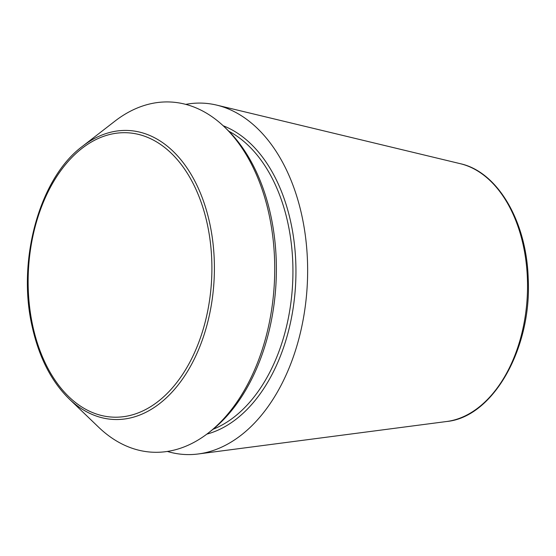 <?xml version="1.0" encoding="UTF-8"?>
<svg xmlns="http://www.w3.org/2000/svg" width="556" height="556" viewBox="0 0 556 556"><rect width="100%" height="100%" fill="white"/><g stroke="black" fill="none" stroke-linecap="round" stroke-linejoin="round"><path stroke-width="0.83" d="M82.476 146.304L114.863 121.201A175.335 112.937 93 0 1 224.52 127.018L226.869 129.277A172.895 111.367 93 0 1 276.186 258.797A172.895 111.367 93 0 1 210.856 431.025L208.278 433.027A175.335 112.937 93 0 1 98.62 427.203L69.076 398.819C51.354 381.409 39.066 357.39 32.213 326.761C16.756 260.493 39.594 177.899 82.476 146.304A144.685 93.193 93 0 1 214.241 259.492A144.685 93.193 93 0 1 167.425 396.824A144.685 93.193 93 0 1 69.076 398.819M185.773 104.375A175.904 113.306 93 0 1 216.757 105.126A175.904 113.306 93 0 1 307.44 260.034A175.904 113.306 93 0 1 198.242 453.974A175.904 113.306 93 0 1 167.356 451.444M224.52 127.018A175.335 112.937 93 0 1 274.532 258.366A175.335 112.937 93 0 1 208.278 433.027M527.387 278.188A129.993 83.734 93 0 1 446.69 421.504C493.318 417.097 532.009 347.924 528.2 278.382C526.595 221.51 497.717 171.839 460.368 163.707A129.993 83.734 93 0 1 527.387 278.188M228.884 131.265A155.645 100.254 93 0 1 292.762 262.112A155.645 100.254 93 0 1 213.066 429.267M211.739 259.687A142.378 91.712 93 0 1 78.848 405.011A142.378 91.712 93 0 1 69.437 160.024A142.378 91.712 93 0 1 211.739 259.687M223.192 125.767A157.779 101.63 93 0 1 295.764 261.973A157.779 101.63 93 0 1 206.825 434.132M460.368 163.707L216.757 105.126M446.69 421.504L198.242 453.974"/></g></svg>
